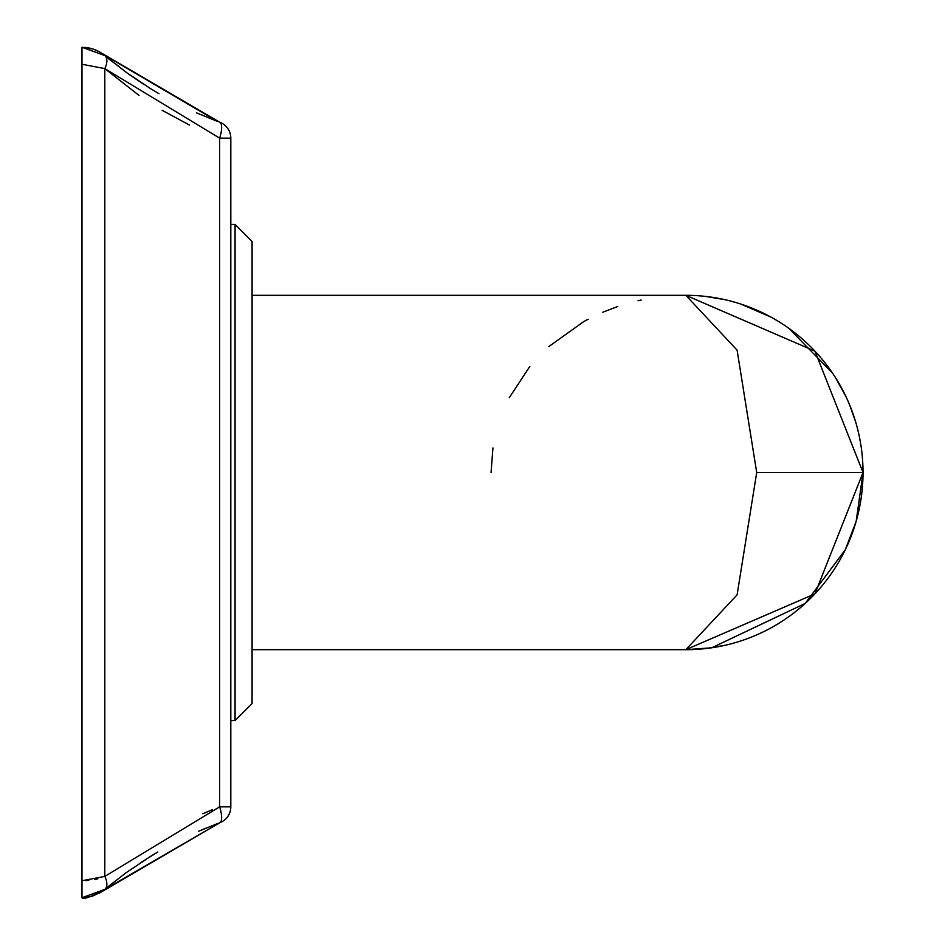 <?xml version="1.0" encoding="UTF-8"?>
<svg xmlns="http://www.w3.org/2000/svg" width="945" height="945" viewBox="0 0 945 945"><rect width="100%" height="100%" fill="white"/><g stroke="black" fill="none" stroke-linecap="round" stroke-linejoin="round"><path stroke-width="1.42" d="M218.791 807.172L219.653 806.841A17.01 5.528 69.9 0 1 219.653 822.811A17.01 17.01 0 0 0 230.816 806.841L219.653 806.841L219.653 138.159L230.816 138.159L230.816 806.841L230.816 138.159A17.01 17.01 0 0 0 219.653 122.188A17.01 5.528 110.1 0 1 219.653 138.159L104.8 68.595L138.962 95.374M151.188 855.946L157.614 852.095M205.703 828.233L198.793 831.163M215.992 120.818L196.43 112.798M217.385 121.35L216.712 121.09M158.973 93.697L148.826 87.59M144.172 84.637L128.614 74.076M217.196 121.279L103.418 54.467L127.799 73.486L108.167 58.377M151.897 855.52L157.72 852.024M107.399 57.739L104.8 55.578A17.01 9.214 -49.9 0 1 104.8 68.595L81.979 64.26L81.979 897.75L92.433 896.179L81.979 897.75L104.907 889.339M99.78 892.954L99.154 893.308M104.8 68.595L104.8 876.405L81.979 880.74L81.979 897.75L104.8 889.422L101.245 892.056L219.653 822.811L214.539 824.725L219.653 822.811L104.8 889.422A17.01 9.214 49.9 0 0 104.8 876.405L105.332 875.944M84.731 47.356L92.882 48.975L99.107 51.668L219.653 122.188L103.194 54.302M97.902 51.03L96.189 50.227M91.523 48.561L88.086 47.782M81.979 64.26L81.979 47.25L92.834 48.951L85.463 47.427M95.386 49.884L99.579 51.928L95.386 49.884M86.16 880.61L88.783 880.397L86.16 880.61M94.606 879.523L97.855 878.791L94.606 879.523M641.147 300.037L638.029 300.734M617.735 306.499L602.756 312.24M588.168 319.197L583.975 321.477M583.715 321.619L548.809 346.579M529.826 366.424L509.284 397.691M492.947 447.918L491.069 472.5M705.407 296.399L724.685 299.624M794.509 332.545L795.938 333.668M820.012 356.785L820.673 357.541M832.439 372.98L835.345 377.421M841.393 387.663L841.865 388.549A177.188 177.188 0 0 0 821.146 358.108A177.188 177.188 0 0 1 841.877 388.56A177.188 177.188 0 0 0 821.146 358.108A177.188 177.188 0 0 1 835.345 567.579A177.188 177.188 0 0 0 842.444 389.623A177.188 177.188 0 0 1 863.021 472.5L814.933 351.138L685.834 295.312A177.188 177.188 0 0 1 794.001 332.156A177.188 177.188 0 0 0 685.834 295.312A177.188 177.188 0 0 1 794.001 332.156A177.188 177.188 0 0 0 778.29 321.347M849.649 404.98L855.662 421.978M859.525 437.488L859.879 439.271M862.277 456.317L862.891 465.731M795.619 333.431A177.188 177.188 0 0 1 808.329 344.476A177.188 177.188 0 0 0 795.619 333.431A177.188 177.188 0 0 1 808.329 344.476A177.188 177.188 0 0 0 795.619 333.431M808.932 345.055A177.188 177.188 0 0 1 820.354 357.175A177.188 177.188 0 0 0 808.932 345.055A177.188 177.188 0 0 1 820.354 357.175A177.188 177.188 0 0 0 808.932 345.055M862.927 478.229L862.277 488.683M859.879 505.729L859.501 507.619M855.674 523.01L849.661 540.008M833.655 570.201L832.356 572.138M808.932 599.945L808.329 600.524M778.29 623.653A177.188 177.188 0 0 0 785.236 619.176A177.188 177.188 0 0 1 778.29 623.653L777.971 623.854M744.27 639.777L743.42 640.072M724.685 645.376L705.407 648.601M252.079 649.688L685.834 649.688A177.188 177.188 0 0 0 777.747 623.983A177.188 177.188 0 0 1 685.834 649.688A177.188 177.188 0 0 0 842.444 389.623M863.021 472.594L856.158 521.321L845.303 549.73L805.199 603.453L711.715 647.786L685.857 649.688A177.188 177.188 0 0 0 863.021 472.5L814.921 593.873L685.834 649.688L737.1 594.854L756.709 472.5L737.1 350.158L685.834 295.312A177.188 177.188 0 0 1 777.971 321.146M230.816 224.437L235.069 224.437L252.079 241.447L252.079 703.553L235.069 720.562L252.079 703.553M107.411 887.237L126.098 872.743M140.392 862.82L157.803 851.988M198.698 831.198L217.185 823.733M202.856 813.739L212.471 809.676M162.115 110.293L189.484 125.059M104.8 876.405L219.653 806.841L219.653 698.52L219.653 806.841M104.8 55.578L81.979 47.25M252.079 241.447L235.069 224.437L235.069 720.562L230.816 720.562M756.709 472.5L863.021 472.5M151.023 88.948L126.134 72.281M151.023 856.052L126.134 872.719M107.234 887.39L101.847 891.655M85.463 897.573L92.279 896.214L101.67 891.773M92.267 48.774L94.89 49.683L92.267 48.774M97.678 50.912L101.328 53.003L97.678 50.912M861.344 448.178L860.73 444.091M855.615 421.801L855.201 420.454M845.846 396.404L835.51 377.669M832.368 372.885L788.744 328.258M770.931 317.083L740.679 304.018M715.2 297.758L710.687 297.061M252.079 295.312L685.834 295.312M81.979 897.75C83.739 899.605 91.346 896.829 104.8 889.422"/></g></svg>
